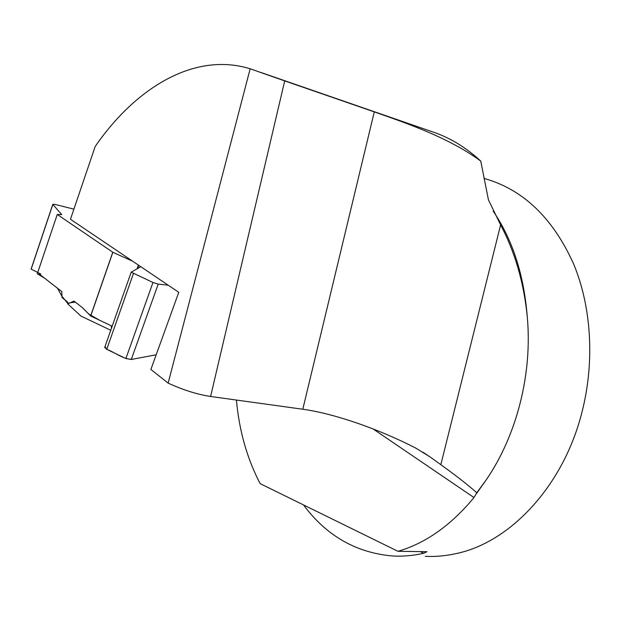 <?xml version="1.0" encoding="UTF-8"?>
<svg xmlns="http://www.w3.org/2000/svg" width="621" height="621" viewBox="0 0 621 621"><rect width="100%" height="100%" fill="white"/><g stroke="black" fill="none" stroke-linecap="round" stroke-linejoin="round"><path stroke-width="0.93" d="M73.899 209.145L54.764 204.363L52.777 204.363L61.727 214.602L57.248 214.47L37.252 273.931L40.753 275.196L61.766 291.56L62.053 297.614L67.347 301.783L67.72 303.879L74.015 301.1L82.531 307.729L90.705 316.027L112.859 252.289L132.677 261.231M57.248 214.47L112.859 252.289M37.741 272.472L31.097 269.095L40.8 274.016L38.184 274.272L44.681 278.255L57.497 288.229L61.991 296.333L67.596 303.188L75.25 302.062L82.143 307.426L88.741 314.032L99.539 320.219L112.168 326.211L90.705 316.027M140.804 266.712L131.194 272.161L152.968 282.493L158.208 284.092L168.175 285.179M133.414 273.597L106.734 349.312C115.335 352.503 125.201 360.778 133.725 359.016L156.181 354.785L131.287 359.474L125.884 358.542L106.734 349.312L104.708 347.426L104.91 346.766M110.748 330.256L80.978 316.097L67.72 303.879M488.339 179.71L491.195 180.633C526.748 192.96 554.266 220.843 573.765 264.298C591.425 307.015 594.864 361.593 582.063 411.793C563.503 486.274 509.748 542.723 455.845 553.653C445.529 555.935 435.36 556.827 425.323 556.338M210.597 396.477C197.237 394.444 183.086 389.988 168.151 383.11L150.872 369.472L178.77 292.32L70.46 219.26L95.192 146.478C135.852 87.452 194.792 51.644 250.162 68.784L284.705 80.909L210.597 396.477L302.792 409.239C334.191 413.539 378.934 429.041 416.202 448.339L430.353 457.118L440.832 464.694C456.055 475.632 468.032 484.978 476.765 492.748L473.986 497.545C450.986 525.335 425.649 543.251 397.976 551.308L426.961 551.696L423.701 553.272C413.369 555.609 403.192 556.525 393.171 556.028C356.47 552.993 326.584 535.962 303.506 504.927M397.976 551.308L260.137 483.635C247.073 458.5 239.17 430.64 236.422 400.056M476.765 492.748L485.847 480.413C516.781 435.678 532.632 373.547 527.229 316.299C523.775 282.299 514.894 251.839 500.604 224.911L488.448 199.884L480.747 161.087C448.067 137.008 404.015 122.391 374.277 111.889L284.705 80.909M373.019 428.901L473.986 497.545M432.363 131.799L435.181 132.778C451.389 138.576 466.581 148.008 480.747 161.087M250.162 68.784L168.151 383.11M106.734 349.312L104.957 346.712M90.635 315.957L112.781 252.242M52.839 204.449L31.166 269.134M158.208 284.092L131.287 359.474M152.968 282.493L125.884 358.542M138.755 265.33L137.668 268.396M138.382 265.082L137.101 268.707M111.392 328.431L111.361 325.823M493.198 211.163C512.527 239.628 523.876 274.676 527.229 316.299M485.847 480.413L476.377 493.742M374.277 111.889L302.792 409.239M500.604 224.911L440.832 464.694M420.246 551.603L423.701 553.272M31.097 269.095L52.777 204.363M104.708 347.426L131.194 272.161M483.953 178.297L491.195 180.633M430.337 457.141L422.909 452.166M260.587 72.354L435.181 132.778"/></g></svg>
